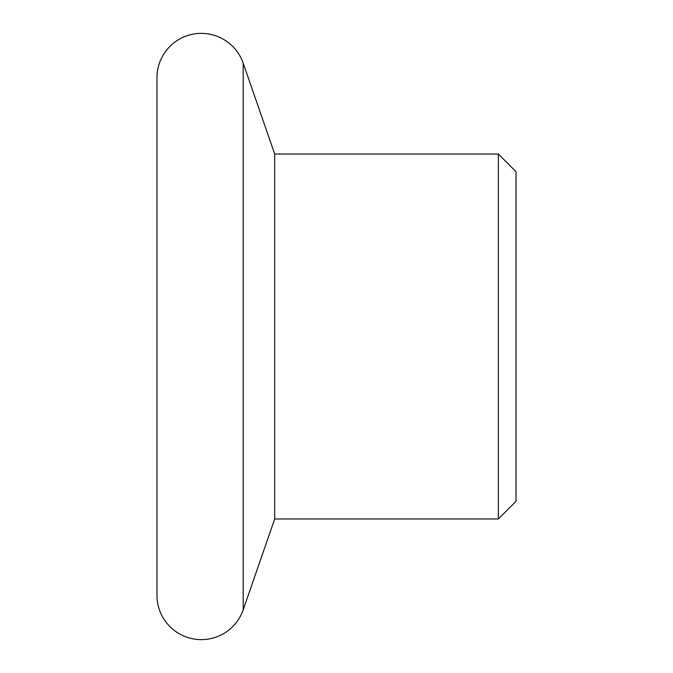 <?xml version="1.0" encoding="UTF-8"?>
<svg xmlns="http://www.w3.org/2000/svg" width="673" height="673" viewBox="0 0 673 673"><rect width="100%" height="100%" fill="white"/><g stroke="black" fill="none" stroke-linecap="round" stroke-linejoin="round"><path stroke-width="1.01" d="M498.365 518.967L498.365 154.033L516.023 171.691L516.023 501.309L498.365 518.967L274.693 518.967L274.693 154.033L243.197 63.178A44.334 44.334 0 0 0 156.977 77.698L156.977 595.302A44.334 44.334 0 0 0 243.197 609.822L243.197 63.178M274.693 518.967L243.197 609.822M498.365 154.033L274.693 154.033"/></g></svg>
